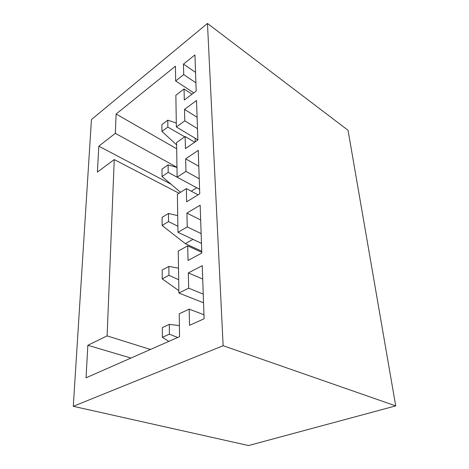 <?xml version="1.0" encoding="UTF-8"?>
<svg xmlns="http://www.w3.org/2000/svg" width="469" height="469" viewBox="0 0 469 469"><rect width="100%" height="100%" fill="white"/><g stroke="black" fill="none" stroke-linecap="round" stroke-linejoin="round"><path stroke-width="0.7" d="M168.488 213.454L162.098 217.376L162.116 225.489L168.547 221.614L168.488 213.454L177.716 215.64M168.547 221.614L177.874 226.257M162.116 225.489L185.337 243.669L192.994 239.378M201.752 251.232L185.337 243.669M150.432 349.475L107.096 335.892L87.844 345.295L130.933 358.052M87.844 345.295L86.05 377.809L179.568 336.654L179.217 313.82L189.159 309.135L203.956 314.763M395.713 405.89L248.541 445.55L73.287 406.306L91.449 119.536L207.462 23.45L223.127 345.712L395.713 405.89L348.045 130.276L207.462 23.45M73.287 406.306L223.127 345.712M107.096 335.892L114.26 159.571L97.394 172.088L98.818 146.193L171.044 184.206M176.971 167.316L115.327 133.325L98.818 146.193M115.327 133.325L116.113 114.026L175.424 66.199L175.652 80.955L193.773 92.88M189.159 309.135L189.535 325.328L204.097 318.785L202.25 265.665L188.315 272.905L188.673 288.177L178.9 293.049L178.255 251.091L187.688 245.856L188.028 260.459L201.811 253.072L200.152 205.176L186.926 213.102L187.248 226.914L177.968 232.307L177.388 194.26L186.357 188.585L186.668 201.828L199.753 193.785L198.246 150.379L185.665 158.833L185.959 171.396L177.124 177.188L176.596 142.529L185.149 136.52L185.431 148.579L197.889 140.032L196.517 100.507L184.522 109.377L184.786 120.844L176.356 126.947L175.869 95.242L184.047 88.975L184.305 100.003L196.189 91.068L194.934 54.932L183.467 64.106L183.713 74.618L175.652 80.955M188.315 272.905L202.714 279.032M188.673 288.177L203.235 294.092M178.9 293.049L203.54 302.792M187.688 245.856L201.787 252.334M186.926 213.102L200.662 219.973M187.248 226.914L201.137 233.626M177.968 232.307L201.477 243.376M186.357 188.585L198.082 194.811M185.665 158.833L198.797 166.296M185.959 171.396L199.231 178.724M177.124 177.188L199.601 189.3M185.149 136.52L194.705 142.213M184.522 109.377L197.097 117.291M184.786 120.844L197.49 128.658M176.356 126.947L197.883 139.885M184.047 88.975L192.026 94.199M183.467 64.106L195.538 72.384M183.713 74.618L195.901 82.814M176.69 148.808L116.113 114.026M178.988 193.246L114.26 159.571M195.239 141.849L195.122 138.226M176.631 144.898L161.922 131.42L167.843 127.087L167.791 120.181L161.911 124.543L161.922 131.42M176.297 123.048L167.791 120.181M184.716 136.825L167.843 127.087M168.125 164.889L161.998 169.051L162.016 176.508L168.178 172.381L168.125 164.889L176.977 167.445M168.178 172.381L196.716 187.752M162.016 176.508L180.518 192.284M191.246 191.182L196.716 187.764L199.601 189.318M168.881 266.41L162.204 270.027L162.221 278.891L168.946 275.326L168.881 266.41L178.519 268.151M168.946 275.326L178.695 279.735M162.221 278.891L178.865 290.645M169.315 324.378L162.321 327.62L162.338 337.328L169.385 334.163L169.315 324.378L179.398 325.574M169.385 334.163L177.657 337.492M162.338 337.328L168.834 341.379"/></g></svg>
